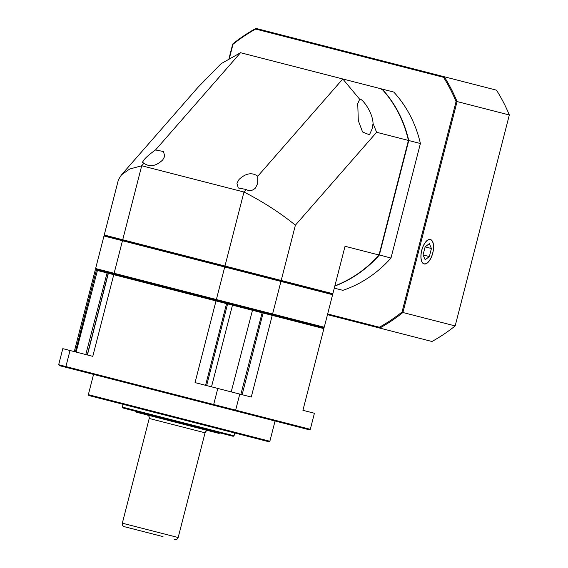 <?xml version="1.0" encoding="UTF-8"?>
<svg xmlns="http://www.w3.org/2000/svg" width="568" height="568" viewBox="0 0 568 568"><rect width="100%" height="100%" fill="white"/><g stroke="black" fill="none" stroke-linecap="round" stroke-linejoin="round"><path stroke-width="0.85" d="M88.871 395.534L268.991 441.776L269.864 441.258L88.352 394.654L88.871 395.534M66.257 367.397L65.895 366.566L213.682 404.508L217.8 388.448L195.037 382.605L216.01 300.926L113.756 274.671L92.783 356.349L70.02 350.506L65.895 366.566L58.674 364.706L59.235 365.593L309.382 429.82L310.298 429.316L314.416 413.255L302.921 410.302L323.895 328.623L272.242 315.361L251.269 397.046L239.767 394.093L235.649 410.146L310.298 429.316M213.589 405.225L213.682 404.508L235.649 410.146L234.96 410.714M70.02 350.506L62.8 348.653L58.674 364.706M74.294 351.606L95.268 269.921L96.155 269.409L271.88 314.523L262.963 312.237L263.112 313.018L216.01 300.926L216.337 300.266L109.17 272.746L108.367 273.286L95.268 269.921M239.767 394.093L217.8 388.448M323.895 328.623L323.362 327.743L271.88 314.523L272.242 315.361L263.112 313.018L242.131 394.696M271.88 314.523L323.362 327.743L324.25 327.225L332.607 294.693L224.722 266.995L225.049 266.335L280.592 280.599L280.954 281.43L272.597 313.962L271.88 314.523M205.581 385.31L226.554 303.631L226.632 302.907L216.337 300.266L216.373 299.528L324.25 327.225M75.381 351.883L96.354 270.205L97.22 269.679L96.155 269.409L95.623 268.529L103.979 235.997L104.867 235.479L225.049 266.335M302.921 410.302L304.888 410.813M95.623 268.529L216.373 299.528L224.722 266.995L122.468 240.74L114.111 273.272L114.416 274.096L113.756 274.671L108.367 273.286L87.401 354.972M86.861 354.83L87.238 354.929L108.211 273.243L109.084 272.725M123.078 404.317L122.361 407.107L234.059 435.784L234.776 432.993M122.361 407.107L122.88 407.98L227.264 434.783L233.185 436.302L234.059 435.784M136.142 411.388L136.661 412.269L219.042 433.42L219.922 432.901M208.57 430.729C206.83 430.459 205.666 431.155 205.062 432.802L149.214 418.467L122.326 523.185C122.056 524.924 122.745 526.096 124.399 526.692L163.009 536.611M136.05 529.688L127.097 527.388M334.289 288.132L342.873 290.333A118.208 105.513 -75.6 0 0 390.976 258.071L420.391 143.512L408.747 140.523L379.332 255.082A118.208 105.513 104.4 0 1 334.822 286.066M378.444 254.656L390.976 258.071M279.875 62.821L382.136 89.077A118.208 105.513 104.4 0 1 408.747 140.523L407.76 140.466M420.391 143.512A118.208 105.513 -75.6 0 0 393.78 92.066L382.136 89.077L381.469 89.652M144.215 159.558C146.778 156.619 150.548 153.424 155.525 149.966L163.449 151.5L164.777 156.264L162.718 159.935C155.987 166.254 149.725 167.354 143.924 163.236L142.391 162.327L144.215 159.558M143.924 163.236L141.716 165.764L243.97 192.012L246.178 189.492C249.274 191.366 252.341 190.898 255.38 188.1L257.673 183.521L257.78 176.222L342.788 78.973L359.672 99.265L357.741 103.667L358.309 120.629L362.569 131.968L369.463 134.808L372.09 128.922L373.055 123.448L376.605 132.273L295.395 225.176L281.203 280.457L332.855 293.72L345.039 246.278L379.012 255.004L408.427 140.438L376.605 132.273M121.474 174.859L129.703 169.016L141.716 165.764L122.716 239.76L104.228 235.017L118.421 179.737L121.474 174.859L198.147 87.145L221.108 63.687L240.534 52.717L155.525 149.966M240.534 52.717L381.817 88.998A118.208 105.513 -75.6 0 1 408.427 140.438M246.178 189.492L238.255 187.958L236.927 183.194L238.986 179.523C245.717 173.204 251.979 172.104 257.78 176.222M122.716 239.76L224.971 266.016L243.97 192.012C263.041 201.775 280.18 212.83 295.395 225.176M359.672 99.265L359.977 99.315C361.546 98.016 372.572 111.335 373.055 123.448M205.112 79.719L203.06 81.813M224.971 266.016L281.203 280.457M334.879 285.846A118.208 105.513 -75.6 0 0 379.012 255.004M430.345 239.646A12.468 5.623 -75.6 0 1 432.667 242.011A12.468 5.623 -75.6 0 1 427.321 262.849A12.468 5.623 -75.6 0 1 424.14 263.793A12.468 5.623 -75.6 0 1 421.797 250.325A12.468 5.623 -75.6 0 1 430.345 239.646M425.176 259.782L429.358 256.558L431.424 248.5L429.316 243.658L425.127 246.881L423.061 254.947L425.176 259.782M423.061 254.947L429.358 256.558M425.127 246.881L431.424 248.5M280.592 280.599L332.074 293.812L332.607 294.693M123.128 240.165L122.468 240.74L103.979 235.997M327.658 313.962L379.346 327.232A168.661 150.541 104.4 0 0 402.037 312.01L456.068 101.573A168.661 150.541 104.4 0 0 443.516 77.305L255.685 29.075A168.661 150.541 104.4 0 0 232.986 44.297L229.436 58.135M402.037 312.01L402.911 312.506A169.385 151.187 104.4 0 1 379.708 328.07L379.346 327.232M229.046 58.362L232.745 43.963A169.385 151.187 104.4 0 1 255.948 28.4L444.24 76.744A169.385 151.187 104.4 0 1 457.077 101.558L456.068 101.573M509.326 114.977L457.077 101.558L402.911 312.506L455.167 325.925L509.326 114.977A169.385 151.187 -75.6 0 0 496.489 90.163L444.24 76.744L443.516 77.305M455.167 325.925A169.385 151.187 -75.6 0 1 431.957 341.489L327.48 314.658M424.104 263.942A12.617 5.687 104.4 0 0 432.752 253.136A12.617 5.687 104.4 0 0 430.381 239.504A12.617 5.687 104.4 0 0 421.733 250.31A12.617 5.687 104.4 0 0 424.104 263.942M255.948 28.4L255.685 29.075M211.502 386.829L232.475 305.151L232.028 304.292M227.15 303.042L227.59 303.901L206.624 385.58M252.661 309.588L231.197 391.892M240.853 394.37L262.324 312.073M97.597 269.779L76.133 352.075M85.789 354.553L107.253 272.257M122.326 523.185L178.174 537.527C177.571 539.181 176.407 539.87 174.667 539.6M275.061 421.009L269.864 441.258M93.55 374.404L88.352 394.654M149.214 418.467C149.483 416.727 148.788 415.556 147.133 414.952M205.062 432.802L178.174 537.527"/></g></svg>
